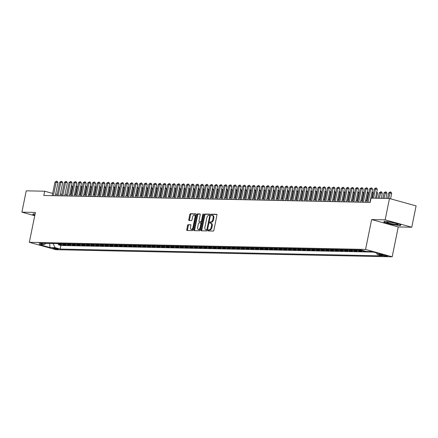 <?xml version="1.0" encoding="UTF-8"?>
<svg xmlns="http://www.w3.org/2000/svg" width="438" height="438" viewBox="0 0 438 438"><rect width="100%" height="100%" fill="white"/><g stroke="black" fill="none" stroke-linecap="round" stroke-linejoin="round"><path stroke-width="0.66" d="M208.149 230.355A0.602 0.318 -74.5 0 0 208.313 230.941A0.602 0.318 -74.5 0 0 208.351 230.946L213.251 231.05A0.86 0.449 -74.5 0 0 213.881 230.224L216.947 215.146A0.86 0.449 -74.5 0 0 216.717 214.308A0.86 0.449 -74.5 0 0 216.657 214.297L211.762 214.193A0.602 0.318 -74.5 0 0 211.319 214.773A0.602 0.318 -74.5 0 0 211.483 215.359A0.602 0.318 -74.5 0 0 211.521 215.365L212.156 215.381A2.754 1.44 -74.5 0 1 212.348 215.408A2.754 1.44 -74.5 0 1 213.087 218.091L212.83 219.345A2.754 1.44 -74.5 0 1 210.809 221.995L210.174 221.984A0.602 0.318 -74.5 0 0 209.736 222.564A0.602 0.318 -74.5 0 0 209.895 223.15A0.602 0.318 -74.5 0 0 209.939 223.156L210.569 223.172A2.754 1.44 -74.5 0 1 210.76 223.199A2.754 1.44 -74.5 0 1 211.499 225.882L211.247 227.136A2.754 1.44 -74.5 0 1 209.227 229.786L208.592 229.775A0.602 0.318 -74.5 0 0 208.149 230.355M211.291 223.369A2.754 1.44 -74.5 0 1 211.483 223.396A2.754 1.44 -74.5 0 1 212.222 226.079L211.965 227.338A2.754 1.44 -74.5 0 1 209.944 229.988L209.309 229.972A0.602 0.318 -74.5 0 0 208.866 230.552A0.602 0.318 -74.5 0 0 208.877 230.957M216.909 214.489L212.479 214.396A0.602 0.318 -74.5 0 0 212.036 214.97A0.602 0.318 -74.5 0 0 212.047 215.376M212.873 215.578A2.754 1.44 -74.5 0 1 213.065 215.606A2.754 1.44 -74.5 0 1 213.804 218.288L213.547 219.547A2.754 1.44 -74.5 0 1 211.527 222.197L210.897 222.181A0.602 0.318 -74.5 0 0 210.454 222.761A0.602 0.318 -74.5 0 0 210.459 223.166M57.898 249.271A2.803 0.318 -168.5 0 0 58.347 249.195A2.803 0.318 -168.5 0 0 56.409 248.488A2.803 0.318 -168.5 0 0 53.294 247.996A2.803 0.318 -168.5 0 0 52.85 248.072A2.803 0.318 -168.5 0 0 54.783 248.779A2.803 0.318 -168.5 0 0 57.898 249.271M188.247 224.59A0.86 0.449 -74.5 0 0 187.617 225.417L186.752 229.649A0.86 0.449 -74.5 0 0 186.988 230.487A0.86 0.449 -74.5 0 0 187.042 230.492L192.485 230.607A0.86 0.449 -74.5 0 0 193.114 229.78L196.18 214.702A0.86 0.449 -74.5 0 0 195.95 213.864A0.86 0.449 -74.5 0 0 195.89 213.859L190.453 213.744A0.86 0.449 -74.5 0 0 189.824 214.571L188.783 219.679A0.86 0.449 -74.5 0 0 189.013 220.517A0.86 0.449 -74.5 0 0 189.074 220.528L191.401 220.577A0.86 0.449 -74.5 0 0 192.03 219.75L192.545 217.215A2.3 1.205 -74.5 0 1 194.395 215.025A2.3 1.205 -74.5 0 1 195.014 217.264L192.994 227.191A2.3 1.205 -74.5 0 1 191.149 229.386A2.3 1.205 -74.5 0 1 190.53 227.141L190.864 225.488A0.86 0.449 -74.5 0 0 190.634 224.645A0.86 0.449 -74.5 0 0 190.574 224.639L188.964 224.787A0.86 0.449 -74.5 0 0 188.335 225.619L187.475 229.846A0.86 0.449 -74.5 0 0 187.513 230.503M35.401 212.441L21.9 212.156L26.242 190.826L44.671 191.214L43.805 195.479L370.187 202.394L371.052 198.124L389.486 198.518L385.144 219.849L371.643 219.564L365.566 249.43L29.324 242.313L35.401 212.441M201.091 229.95A0.86 0.449 -74.5 0 0 201.321 230.788A0.86 0.449 -74.5 0 0 201.381 230.799L206.818 230.914A0.86 0.449 -74.5 0 0 207.453 230.087L210.519 215.009A0.86 0.449 -74.5 0 0 210.289 214.171A0.86 0.449 -74.5 0 0 210.229 214.16L204.787 214.045A0.86 0.449 -74.5 0 0 204.157 214.872L201.091 229.95L201.809 230.153A0.86 0.449 -74.5 0 0 201.847 230.81M199.651 230.76L194.215 230.645A0.86 0.449 -74.5 0 1 194.154 230.64A0.86 0.449 -74.5 0 1 193.924 229.797L196.99 214.724A0.86 0.449 -74.5 0 1 197.62 213.892L199.947 213.941A0.86 0.449 -74.5 0 1 200.007 213.952A0.86 0.449 -74.5 0 1 200.237 214.79L198.994 220.905A0.86 0.449 -74.5 0 0 199.224 221.743A0.86 0.449 -74.5 0 0 199.285 221.754L200.828 221.787A0.86 0.449 -74.5 0 0 201.464 220.96L202.756 214.593A0.602 0.318 -74.5 0 1 203.237 214.018A0.602 0.318 -74.5 0 1 203.402 214.604L200.281 229.934A0.86 0.449 -74.5 0 1 199.651 230.76M58.637 244.125L58.5 244.809L61.315 244.869L58.692 244.141L60.57 244.18A3.504 2.962 -88.8 0 1 59.584 243.67M63.335 244.223L63.192 244.908L66.012 244.968L63.384 244.24L65.262 244.284A3.504 2.962 -88.8 0 1 64.282 243.769M68.027 244.327L67.89 245.012L70.71 245.066L68.082 244.338L69.96 244.382A3.504 2.962 -88.8 0 1 68.98 243.867M72.724 244.426L72.588 245.11L75.402 245.171L72.779 244.442L74.657 244.481A3.504 2.962 -88.8 0 1 73.672 243.966M77.422 244.524L77.28 245.209L80.099 245.269L77.477 244.541L79.355 244.579A3.504 2.962 -88.8 0 1 78.369 244.07M82.12 244.623L81.977 245.307L84.797 245.368L82.169 244.639L84.047 244.678A3.504 2.962 -88.8 0 1 83.067 244.169M86.812 244.722L86.675 245.406L89.494 245.466L86.866 244.738L88.744 244.776A3.504 2.962 -88.8 0 1 87.764 244.267M91.509 244.82L91.372 245.504L94.186 245.565L91.564 244.837L93.442 244.88A3.504 2.962 -88.8 0 1 92.456 244.366M96.207 244.924L96.064 245.603L98.884 245.663L96.261 244.935L98.139 244.979A3.504 2.962 -88.8 0 1 97.154 244.464M100.904 245.023L100.762 245.707L103.582 245.767L100.954 245.039L102.831 245.077A3.504 2.962 -88.8 0 1 101.851 244.563M105.596 245.121L105.459 245.806L108.279 245.866L105.651 245.138L107.529 245.176A3.504 2.962 -88.8 0 1 106.543 244.667M110.294 245.22L110.157 245.904L112.971 245.964L110.349 245.236L112.227 245.275A3.504 2.962 -88.8 0 1 111.241 244.765M114.991 245.318L114.849 246.003L117.669 246.063L115.041 245.335L116.924 245.373A3.504 2.962 -88.8 0 1 115.939 244.864M119.689 245.417L119.547 246.101L122.366 246.161L119.738 245.433L121.616 245.472A3.504 2.962 -88.8 0 1 120.636 244.962M124.381 245.521L124.244 246.2L127.064 246.26L124.436 245.532L126.314 245.576A3.504 2.962 -88.8 0 1 125.328 245.061M129.079 245.619L128.942 246.304L131.756 246.364L129.133 245.636L131.011 245.674A3.504 2.962 -88.8 0 1 130.026 245.16M133.776 245.718L133.634 246.402L136.453 246.463L133.825 245.734L135.709 245.773A3.504 2.962 -88.8 0 1 134.723 245.264M138.468 245.817L138.331 246.501L141.151 246.561L138.523 245.833L140.401 245.871A3.504 2.962 -88.8 0 1 139.421 245.362M143.166 245.915L143.029 246.599L145.843 246.66L143.221 245.932L145.098 245.97A3.504 2.962 -88.8 0 1 144.113 245.461M147.863 246.014L147.726 246.698L150.541 246.758L147.918 246.03L149.796 246.068A3.504 2.962 -88.8 0 1 148.81 245.559M152.561 246.118L152.419 246.797L155.238 246.857L152.61 246.129L154.494 246.172A3.504 2.962 -88.8 0 1 153.508 245.658M157.253 246.216L157.116 246.901L159.936 246.961L157.308 246.233L159.186 246.271A3.504 2.962 -88.8 0 1 158.206 245.756M161.951 246.315L161.814 246.999L164.628 247.059L162.005 246.331L163.883 246.37A3.504 2.962 -88.8 0 1 162.898 245.86M166.648 246.413L166.511 247.098L169.325 247.158L166.703 246.43L168.581 246.468A3.504 2.962 -88.8 0 1 167.595 245.959M171.346 246.512L171.203 247.196L174.023 247.256L171.395 246.528L173.273 246.567A3.504 2.962 -88.8 0 1 172.293 246.057M176.038 246.61L175.901 247.295L178.72 247.355L176.092 246.627L177.97 246.665A3.504 2.962 -88.8 0 1 176.99 246.156M180.735 246.714L180.598 247.393L183.412 247.454L180.79 246.725L182.668 246.769A3.504 2.962 -88.8 0 1 181.682 246.255M185.433 246.813L185.29 247.497L188.11 247.552L185.488 246.824L187.365 246.868A3.504 2.962 -88.8 0 1 186.38 246.353M190.13 246.912L189.988 247.596L192.808 247.656L190.18 246.928L192.058 246.966A3.504 2.962 -88.8 0 1 191.077 246.452M194.822 247.01L194.686 247.694L197.505 247.755L194.877 247.027L196.755 247.065A3.504 2.962 -88.8 0 1 195.775 246.556M199.52 247.109L199.383 247.793L202.197 247.853L199.575 247.125L201.453 247.163A3.504 2.962 -88.8 0 1 200.467 246.654M204.218 247.207L204.075 247.892L206.895 247.952L204.272 247.224L206.15 247.262A3.504 2.962 -88.8 0 1 205.165 246.753M208.915 247.311L208.773 247.99L211.592 248.05L208.964 247.322L210.842 247.366A3.504 2.962 -88.8 0 1 209.862 246.851M213.607 247.41L213.47 248.094L216.29 248.149L213.662 247.421L215.54 247.465A3.504 2.962 -88.8 0 1 214.554 246.95M218.305 247.508L218.168 248.193L220.982 248.253L218.359 247.525L220.237 247.563A3.504 2.962 -88.8 0 1 219.252 247.048M223.002 247.607L222.86 248.291L225.679 248.351L223.051 247.623L224.935 247.662A3.504 2.962 -88.8 0 1 223.949 247.152M227.7 247.705L227.557 248.39L230.377 248.45L227.749 247.722L229.627 247.76A3.504 2.962 -88.8 0 1 228.647 247.251M232.392 247.804L232.255 248.488L235.075 248.549L232.447 247.82L234.325 247.859A3.504 2.962 -88.8 0 1 233.339 247.35M237.089 247.903L236.953 248.587L239.767 248.647L237.144 247.919L239.022 247.963A3.504 2.962 -88.8 0 1 238.037 247.448M241.787 248.007L241.645 248.691L244.464 248.746L241.836 248.017L243.72 248.061A3.504 2.962 -88.8 0 1 242.734 247.547M246.479 248.105L246.342 248.789L249.162 248.85L246.534 248.122L248.412 248.16A3.504 2.962 -88.8 0 1 247.432 247.645M251.177 248.204L251.04 248.888L253.854 248.948L251.231 248.22L253.109 248.258A3.504 2.962 -88.8 0 1 252.124 247.749M255.874 248.302L255.737 248.987L258.551 249.047L255.929 248.319L257.807 248.357A3.504 2.962 -88.8 0 1 256.821 247.848M260.572 248.401L260.429 249.085L263.249 249.145L260.621 248.417L262.504 248.456A3.504 2.962 -88.8 0 1 261.519 247.946M265.264 248.499L265.127 249.184L267.946 249.244L265.319 248.516L267.196 248.56A3.504 2.962 -88.8 0 1 266.216 248.045M269.961 248.603L269.824 249.288L272.639 249.342L270.016 248.614L271.894 248.658A3.504 2.962 -88.8 0 1 270.908 248.143M274.659 248.702L274.522 249.386L277.336 249.446L274.714 248.718L276.592 248.757A3.504 2.962 -88.8 0 1 275.606 248.242M279.356 248.8L279.214 249.485L282.034 249.545L279.406 248.817L281.284 248.855A3.504 2.962 -88.8 0 1 280.304 248.346M284.048 248.899L283.912 249.583L286.731 249.644L284.103 248.915L285.981 248.954A3.504 2.962 -88.8 0 1 285.001 248.445M288.746 248.998L288.609 249.682L291.423 249.742L288.801 249.014L290.679 249.052A3.504 2.962 -88.8 0 1 289.693 248.543M293.444 249.096L293.301 249.78L296.121 249.841L293.498 249.112L295.376 249.151A3.504 2.962 -88.8 0 1 294.391 248.642M298.141 249.2L297.999 249.879L300.818 249.939L298.19 249.211L300.068 249.255A3.504 2.962 -88.8 0 1 299.088 248.74M302.833 249.299L302.696 249.983L305.516 250.043L302.888 249.315L304.766 249.353A3.504 2.962 -88.8 0 1 303.786 248.839M307.531 249.397L307.394 250.082L310.208 250.142L307.585 249.414L309.463 249.452A3.504 2.962 -88.8 0 1 308.478 248.943M312.228 249.496L312.086 250.18L314.906 250.24L312.283 249.512L314.161 249.55A3.504 2.962 -88.8 0 1 313.175 249.041M316.926 249.594L316.784 250.279L319.603 250.339L316.975 249.611L318.853 249.649A3.504 2.962 -88.8 0 1 317.873 249.14M321.618 249.693L321.481 250.377L324.301 250.437L321.673 249.709L323.551 249.748A3.504 2.962 -88.8 0 1 322.565 249.238M326.315 249.797L326.179 250.476L328.993 250.536L326.37 249.808L328.248 249.852A3.504 2.962 -88.8 0 1 327.263 249.337M331.013 249.895L330.871 250.58L333.69 250.64L331.062 249.912L332.946 249.95A3.504 2.962 -88.8 0 1 331.96 249.436M335.711 249.994L335.568 250.678L338.388 250.739L335.76 250.01L337.638 250.049A3.504 2.962 -88.8 0 1 336.658 249.54M340.403 250.093L340.266 250.777L343.085 250.837L340.457 250.109L342.335 250.147A3.504 2.962 -88.8 0 1 341.35 249.638M345.1 250.191L344.963 250.875L347.777 250.936L345.155 250.207L347.033 250.246A3.504 2.962 -88.8 0 1 346.047 249.737M349.798 250.29L349.655 250.974L352.475 251.034L349.847 250.306L351.73 250.344A3.504 2.962 -88.8 0 1 350.745 249.835M354.49 250.394L354.353 251.073L357.173 251.133L354.545 250.405L356.423 250.448A3.504 2.962 -88.8 0 1 355.442 249.934M359.187 250.492L359.05 251.177L361.865 251.231L359.242 250.509L361.12 250.547A3.504 2.962 -88.8 0 1 360.135 250.032M363.852 250.76L363.748 251.275L365.867 251.319M382.609 254.987L381.58 254.965A2.716 0.307 -168.5 0 0 381.148 255.042A2.716 0.307 -168.5 0 0 383.02 255.726A2.716 0.307 -168.5 0 0 386.037 256.203L387.072 256.225A2.716 0.307 -168.5 0 0 387.504 256.148A2.716 0.307 -168.5 0 0 385.632 255.464A2.716 0.307 -168.5 0 0 382.609 254.987M365.566 249.43L392.18 256.81L55.938 249.693L29.324 242.313M58.5 244.809L60.909 245.477L60.176 249.063L382.33 255.885L377.299 254.489L376.494 252.945M60.176 249.063L55.144 247.667L49.976 247.558L39.042 244.524L44.211 244.634L39.174 243.238L361.328 250.06L366.365 251.456L371.528 251.565L382.462 254.598L377.299 254.489M363.748 251.275L361.12 250.547M359.05 251.177L356.423 250.448M354.353 251.073L351.73 250.344M349.655 250.974L347.033 250.246M344.963 250.875L342.335 250.147M340.266 250.777L337.638 250.049M335.568 250.678L332.946 249.95M330.871 250.58L328.248 249.852M326.179 250.476L323.551 249.748M321.481 250.377L318.853 249.649M316.784 250.279L314.161 249.55M312.086 250.18L309.463 249.452M307.394 250.082L304.766 249.353M302.696 249.983L300.068 249.255M297.999 249.879L295.376 249.151M293.301 249.78L290.679 249.052M288.609 249.682L285.981 248.954M283.912 249.583L281.284 248.855M279.214 249.485L276.592 248.757M274.522 249.386L271.894 248.658M269.824 249.288L267.196 248.56M265.127 249.184L262.504 248.456M260.429 249.085L257.807 248.357M255.737 248.987L253.109 248.258M251.04 248.888L248.412 248.16M246.342 248.789L243.72 248.061M241.645 248.691L239.022 247.963M236.953 248.587L234.325 247.859M232.255 248.488L229.627 247.76M227.557 248.39L224.935 247.662M222.86 248.291L220.237 247.563M218.168 248.193L215.54 247.465M213.47 248.094L210.842 247.366M208.773 247.99L206.15 247.262M204.075 247.892L201.453 247.163M199.383 247.793L196.755 247.065M194.686 247.694L192.058 246.966M189.988 247.596L187.365 246.868M185.29 247.497L182.668 246.769M180.598 247.393L177.97 246.665M175.901 247.295L173.273 246.567M171.203 247.196L168.581 246.468M166.511 247.098L163.883 246.37M161.814 246.999L159.186 246.271M157.116 246.901L154.494 246.172M152.419 246.797L149.796 246.068M147.726 246.698L145.098 245.97M143.029 246.599L140.401 245.871M138.331 246.501L135.709 245.773M133.634 246.402L131.011 245.674M128.942 246.304L126.314 245.576M124.244 246.2L121.616 245.472M119.547 246.101L116.924 245.373M114.849 246.003L112.227 245.275M110.157 245.904L107.529 245.176M105.459 245.806L102.831 245.077M100.762 245.707L98.139 244.979M96.064 245.603L93.442 244.88M91.372 245.504L88.744 244.776M86.675 245.406L84.047 244.678M81.977 245.307L79.355 244.579M77.28 245.209L74.657 244.481M72.588 245.11L69.96 244.382M67.89 245.012L65.262 244.284M63.192 244.908L60.57 244.18M60.909 245.477L373.444 252.096M371.643 219.564L398.257 226.944L411.758 227.229L385.144 219.849M411.758 227.229L416.1 205.898L389.486 198.518M21.9 212.156L34.733 215.715M398.257 226.944L392.18 256.81M52.68 193.432L44.671 191.214M367.175 200.807L365.544 200.774M362.478 200.708L360.846 200.675M357.78 200.609L356.149 200.571M353.083 200.511L351.457 200.473M348.391 200.407L346.759 200.374M343.693 200.308L342.062 200.275M338.996 200.21L337.364 200.177M334.303 200.111L332.672 200.078M329.606 200.013L327.974 199.974M324.908 199.914L323.277 199.876M320.211 199.81L318.579 199.777M315.519 199.712L313.887 199.679M310.821 199.613L309.19 199.58M306.124 199.514L304.492 199.482M301.426 199.416L299.8 199.378M296.734 199.317L295.103 199.279M292.036 199.213L290.405 199.18M287.339 199.115L285.707 199.082M282.641 199.016L281.015 198.983M277.949 198.918L276.318 198.885M273.252 198.819L271.62 198.781M268.554 198.721L266.923 198.682M263.857 198.617L262.231 198.584M259.165 198.518L257.533 198.485M254.467 198.419L252.835 198.387M249.769 198.321L248.138 198.288M245.072 198.222L243.446 198.19M240.38 198.124L238.748 198.085M235.682 198.025L234.051 197.987M230.985 197.921L229.353 197.888M226.293 197.823L224.661 197.79M221.595 197.724L219.964 197.691M216.898 197.626L215.266 197.593M212.2 197.527L210.569 197.489M207.508 197.429L205.876 197.39M202.81 197.324L201.179 197.292M198.113 197.226L196.481 197.193M193.415 197.127L191.789 197.095M188.723 197.029L187.092 196.996M184.026 196.93L182.394 196.892M179.328 196.832L177.697 196.793M174.631 196.728L173.005 196.695M169.939 196.629L168.307 196.596M165.241 196.531L163.609 196.498M160.543 196.432L158.912 196.399M155.846 196.334L154.22 196.295M151.154 196.235L149.522 196.197M146.456 196.131L144.825 196.098M141.759 196.032L140.127 196M137.061 195.934L135.435 195.901M132.369 195.835L130.738 195.802M127.672 195.737L126.04 195.698M122.974 195.638L121.342 195.6M118.282 195.534L116.65 195.501M113.584 195.436L111.953 195.403M108.887 195.337L107.255 195.304M104.189 195.239L102.558 195.206M99.497 195.14L97.866 195.102M94.8 195.041L93.168 195.003M90.102 194.937L88.471 194.905M85.405 194.839L83.778 194.806M80.712 194.74L79.081 194.707M76.015 194.642L74.383 194.609M71.317 194.543L69.686 194.51M66.62 194.445L64.994 194.406M61.928 194.341L60.296 194.308M57.23 194.242L55.599 194.209M358.257 249.994A3.504 2.962 91.2 0 0 359.242 250.509M353.565 249.895A3.504 2.962 91.2 0 0 354.545 250.405M348.867 249.797A3.504 2.962 91.2 0 0 349.847 250.306M344.169 249.698A3.504 2.962 91.2 0 0 345.155 250.207M339.472 249.594A3.504 2.962 91.2 0 0 340.457 250.109M334.78 249.496A3.504 2.962 91.2 0 0 335.76 250.01M330.082 249.397A3.504 2.962 91.2 0 0 331.062 249.912M325.385 249.299A3.504 2.962 91.2 0 0 326.37 249.808M320.687 249.2A3.504 2.962 91.2 0 0 321.673 249.709M315.995 249.102A3.504 2.962 91.2 0 0 316.975 249.611M311.298 248.998A3.504 2.962 91.2 0 0 312.283 249.512M306.6 248.899A3.504 2.962 91.2 0 0 307.585 249.414M301.902 248.8A3.504 2.962 91.2 0 0 302.888 249.315M297.21 248.702A3.504 2.962 91.2 0 0 298.19 249.211M292.513 248.603A3.504 2.962 91.2 0 0 293.498 249.112M287.815 248.505A3.504 2.962 91.2 0 0 288.801 249.014M283.118 248.401A3.504 2.962 91.2 0 0 284.103 248.915M278.426 248.302A3.504 2.962 91.2 0 0 279.406 248.817M273.728 248.204A3.504 2.962 91.2 0 0 274.714 248.718M269.031 248.105A3.504 2.962 91.2 0 0 270.016 248.614M264.333 248.007A3.504 2.962 91.2 0 0 265.319 248.516M259.641 247.908A3.504 2.962 91.2 0 0 260.621 248.417M254.943 247.809A3.504 2.962 91.2 0 0 255.929 248.319M250.246 247.705A3.504 2.962 91.2 0 0 251.231 248.22M245.554 247.607A3.504 2.962 91.2 0 0 246.534 248.122M240.856 247.508A3.504 2.962 91.2 0 0 241.836 248.017M236.159 247.41A3.504 2.962 91.2 0 0 237.144 247.919M231.461 247.311A3.504 2.962 91.2 0 0 232.447 247.82M226.769 247.213A3.504 2.962 91.2 0 0 227.749 247.722M222.071 247.109A3.504 2.962 91.2 0 0 223.051 247.623M217.374 247.01A3.504 2.962 91.2 0 0 218.359 247.525M212.676 246.912A3.504 2.962 91.2 0 0 213.662 247.421M207.984 246.813A3.504 2.962 91.2 0 0 208.964 247.322M203.287 246.714A3.504 2.962 91.2 0 0 204.272 247.224M198.589 246.616A3.504 2.962 91.2 0 0 199.575 247.125M193.892 246.512A3.504 2.962 91.2 0 0 194.877 247.027M189.2 246.413A3.504 2.962 91.2 0 0 190.18 246.928M184.502 246.315A3.504 2.962 91.2 0 0 185.488 246.824M179.804 246.216A3.504 2.962 91.2 0 0 180.79 246.725M175.107 246.118A3.504 2.962 91.2 0 0 176.092 246.627M170.415 246.019A3.504 2.962 91.2 0 0 171.395 246.528M165.717 245.915A3.504 2.962 91.2 0 0 166.703 246.43M161.02 245.817A3.504 2.962 91.2 0 0 162.005 246.331M156.322 245.718A3.504 2.962 91.2 0 0 157.308 246.233M151.63 245.619A3.504 2.962 91.2 0 0 152.61 246.129M146.933 245.521A3.504 2.962 91.2 0 0 147.918 246.03M142.235 245.422A3.504 2.962 91.2 0 0 143.221 245.932M137.543 245.318A3.504 2.962 91.2 0 0 138.523 245.833M132.845 245.22A3.504 2.962 91.2 0 0 133.825 245.734M128.148 245.121A3.504 2.962 91.2 0 0 129.133 245.636M123.45 245.023A3.504 2.962 91.2 0 0 124.436 245.532M118.758 244.924A3.504 2.962 91.2 0 0 119.738 245.433M114.061 244.826A3.504 2.962 91.2 0 0 115.041 245.335M109.363 244.722A3.504 2.962 91.2 0 0 110.349 245.236M104.666 244.623A3.504 2.962 91.2 0 0 105.651 245.138M99.974 244.524A3.504 2.962 91.2 0 0 100.954 245.039M95.276 244.426A3.504 2.962 91.2 0 0 96.261 244.935M90.578 244.327A3.504 2.962 91.2 0 0 91.564 244.837M85.881 244.229A3.504 2.962 91.2 0 0 86.866 244.738M81.189 244.125A3.504 2.962 91.2 0 0 82.169 244.639M76.491 244.026A3.504 2.962 91.2 0 0 77.477 244.541M71.794 243.928A3.504 2.962 91.2 0 0 72.779 244.442M67.096 243.829A3.504 2.962 91.2 0 0 68.082 244.338M62.404 243.731A3.504 2.962 91.2 0 0 63.384 244.24M44.211 244.634L45.919 243.38M57.706 243.632A3.504 2.962 91.2 0 0 58.692 244.141M52.998 243.528L55.144 247.667M49.976 247.558L49.68 243.462M384.334 221.19L383.808 222.203L391.824 224.426L400.365 225.636L400.885 224.617L392.87 222.394L384.334 221.19M35.084 214.007L33.299 213.755L32.773 214.768L34.816 215.337M400.584 224.552L400.365 225.636M400.589 224.535L400.146 225.395L391.824 224.426M210.481 214.352L205.51 214.248A0.86 0.449 -74.5 0 0 204.874 215.074L201.809 230.153M206.55 229.731A0.602 0.318 -74.5 0 0 206.993 229.151L209.687 215.918A0.602 0.318 -74.5 0 0 209.523 215.326A0.602 0.318 -74.5 0 0 209.484 215.321L208.816 215.31A2.754 1.44 -74.5 0 0 206.796 217.96L204.951 227.004A2.754 1.44 -74.5 0 0 205.69 229.687A2.754 1.44 -74.5 0 0 205.882 229.715L207.273 229.928A0.602 0.318 -74.5 0 0 207.513 229.791M210.382 215.671A0.602 0.318 -74.5 0 0 210.245 215.529A0.602 0.318 -74.5 0 0 210.202 215.523L209.561 215.343M206.232 229.813A2.754 1.44 -74.5 0 0 206.413 229.89A2.754 1.44 -74.5 0 0 206.605 229.917L205.882 229.715M207.273 229.928L206.605 229.917M200.199 214.133L198.343 214.094A0.86 0.449 -74.5 0 0 197.708 214.921L194.642 229.999A0.86 0.449 -74.5 0 0 194.68 230.656M199.892 221.918A0.86 0.449 -74.5 0 0 199.947 221.946A0.86 0.449 -74.5 0 0 200.007 221.951L201.551 221.984A0.86 0.449 -74.5 0 0 201.956 221.699M197.702 227.251A2.3 1.205 -74.5 0 0 198.321 229.496A2.3 1.205 -74.5 0 0 200.171 227.3L200.883 223.807A0.86 0.449 -74.5 0 0 200.653 222.969A0.86 0.449 -74.5 0 0 200.593 222.958L199.049 222.926A0.86 0.449 -74.5 0 0 198.414 223.752L197.702 227.251M198.321 229.496L199.044 229.693A2.3 1.205 -74.5 0 0 200.588 228.428M201.6 223.457A0.86 0.449 -74.5 0 0 201.37 223.166A0.86 0.449 -74.5 0 0 201.31 223.156L200.708 222.991M190.826 224.831L188.964 224.787M191.149 229.386L191.866 229.583A2.3 1.205 -74.5 0 0 193.415 228.318M195.813 216.536A2.3 1.205 -74.5 0 0 195.113 215.222L194.395 215.025M196.142 214.045L191.171 213.941A0.86 0.449 -74.5 0 0 190.541 214.768L189.501 219.881A0.86 0.449 -74.5 0 0 189.539 220.538M390.57 198.819L391.671 193.415L389.875 192.917L388.698 192.895L387.564 198.474M388.736 198.502L390.285 191.948L391.003 192.151L391.671 193.415M388.698 192.895L390.285 191.948M375.497 198.217L377.282 189.424L375.486 188.926L373.603 198.179M374.309 188.904L375.897 187.962L375.486 188.926L374.309 188.904L372.431 198.157M375.897 187.962L376.62 188.159L377.282 189.424M397.058 224.535A5.694 0.641 -168.5 0 0 397.879 224.229A5.694 0.641 -168.5 0 0 393.499 222.822A5.694 0.641 -168.5 0 0 387.707 221.946A5.694 0.641 -168.5 0 0 386.935 222A5.694 0.641 -168.5 0 0 390.209 223.407A5.694 0.641 -168.5 0 0 397.058 224.535M384.257 221.332L384.11 222.071L384.548 221.217M391.873 224.223L384.11 222.071M391.118 222.345A3.898 0.438 -168.5 0 0 393.899 222.915M34.854 215.129L33.074 214.636L33.512 213.782M33.222 213.897L33.074 214.636M385.933 198.441L386.973 193.317L384 192.791L382.867 198.376M384.038 198.403L385.588 191.849L386.311 192.052L386.973 193.317M384 192.791L385.588 191.849M381.235 198.343L382.281 193.218L379.308 192.693L378.169 198.277M379.346 198.299L380.89 191.751L381.613 191.948L382.281 193.218M379.308 192.693L380.89 191.751M376.538 198.239L377.583 193.12L376.587 192.84M376.795 191.817L377.583 193.12M371.846 198.14L372.886 193.016L371.895 192.742M372.103 191.718L372.886 193.016M369.929 202.389L372.59 189.326L370.789 188.827L368.04 202.345M369.617 188.805L371.205 187.864L370.789 188.827L369.617 188.805L366.863 202.323M371.205 187.864L371.922 188.061L372.59 189.326M365.237 202.285L367.893 189.227L366.091 188.729L363.343 202.246M364.92 188.707L366.507 187.76L366.091 188.729L364.92 188.707L362.171 202.225M366.507 187.76L367.225 187.962L367.893 189.227M360.54 202.186L363.195 189.128L361.399 188.63L358.645 202.148M360.222 188.603L361.81 187.661L361.399 188.63L360.222 188.603L357.474 202.121M361.81 187.661L362.527 187.864L363.195 189.128M355.842 202.088L358.498 189.03L356.702 188.532L353.953 202.049M355.53 188.504L357.112 187.563L356.702 188.532L355.53 188.504L352.776 202.022M357.112 187.563L357.835 187.765L358.498 189.03M366.59 200.796L368.188 192.917L367.197 192.643M367.405 191.62L368.188 192.917M351.145 201.989L353.805 188.931L352.004 188.433L349.256 201.951M350.833 188.406L352.42 187.464L352.004 188.433L350.833 188.406L348.079 201.923M352.42 187.464L353.137 187.661L353.805 188.931M361.892 200.697L363.496 192.819L362.5 192.545M362.708 191.521L363.496 192.819M346.453 201.891L349.108 188.827L347.307 188.329L344.558 201.847M346.135 188.307L347.723 187.365L347.307 188.329L346.135 188.307L343.387 201.825M347.723 187.365L348.44 187.563L349.108 188.827M357.194 200.593L358.799 192.72L357.802 192.446M358.016 191.422L358.799 192.72M341.755 201.792L344.41 188.729L342.615 188.231L339.861 201.748M341.437 188.209L343.025 187.267L342.615 188.231L341.437 188.209L338.689 201.726M343.025 187.267L343.748 187.464L344.41 188.729M352.497 200.494L354.101 192.621L353.11 192.348M353.318 191.324L354.101 192.621M337.057 201.688L339.713 188.63L337.917 188.132L335.169 201.65M336.745 188.11L338.328 187.163L337.917 188.132L336.745 188.11L333.991 201.628M338.328 187.163L339.05 187.365L339.713 188.63M347.805 200.396L349.404 192.523L348.413 192.244M348.621 191.22L349.404 192.523M332.36 201.589L335.021 188.532L333.219 188.033L330.471 201.551M332.048 188.006L333.636 187.064L333.219 188.033L332.048 188.006L329.294 201.524M333.636 187.064L334.353 187.267L335.021 188.532M343.107 200.297L344.711 192.424L343.715 192.145M343.923 191.121L344.711 192.424M327.668 201.491L330.323 188.433L328.527 187.935L325.773 201.453M327.35 187.907L328.938 186.966L328.527 187.935L327.35 187.907L324.602 201.425M328.938 186.966L329.655 187.168L330.323 188.433M338.41 200.199L340.014 192.32L339.023 192.047M339.231 191.023L340.014 192.32M322.97 201.392L325.626 188.335L323.83 187.836L321.076 201.354M322.653 187.809L324.24 186.867L323.83 187.836L322.653 187.809L319.904 201.327M324.24 186.867L324.963 187.064L325.626 188.335M333.712 200.1L335.316 192.222L334.325 191.948M334.533 190.924L335.316 192.222M318.273 201.294L320.928 188.236L319.132 187.732L316.384 201.256M317.961 187.71L319.543 186.769L319.132 187.732L317.961 187.71L315.207 201.228M319.543 186.769L320.266 186.966L320.928 188.236M329.02 199.996L330.619 192.123L329.628 191.849M329.836 190.826L330.619 192.123M313.575 201.195L316.236 188.132L314.435 187.634L311.686 201.151M313.263 187.612L314.851 186.67L314.435 187.634L313.263 187.612L310.515 201.13M314.851 186.67L315.568 186.867L316.236 188.132M324.323 199.898L325.927 192.025L324.93 191.751M325.138 190.727L325.927 192.025M308.883 201.091L311.538 188.033L309.743 187.535L306.989 201.053M308.566 187.513L310.153 186.566L309.743 187.535L308.566 187.513L305.817 201.031M310.153 186.566L310.87 186.769L311.538 188.033M319.625 199.799L321.229 191.926L320.238 191.647M320.446 190.623L321.229 191.926M304.186 200.993L306.841 187.935L305.045 187.437L302.291 200.954M303.868 187.409L305.456 186.468L305.045 187.437L303.868 187.409L301.12 200.927M305.456 186.468L306.178 186.67L306.841 187.935M314.927 199.701L316.532 191.828L315.541 191.548M315.749 190.525L316.532 191.828M299.488 200.894L302.149 187.836L300.348 187.338L297.599 200.856M299.176 187.311L300.764 186.369L300.348 187.338L299.176 187.311L296.422 200.828M300.764 186.369L301.481 186.572L302.149 187.836M310.235 199.602L311.834 191.724L310.843 191.45M311.051 190.426L311.834 191.724M294.79 200.796L297.451 187.738L295.65 187.24L292.902 200.757M294.478 187.212L296.066 186.27L295.65 187.24L294.478 187.212L291.73 200.73M296.066 186.27L296.783 186.468L297.451 187.738M305.538 199.504L307.142 191.625L306.146 191.351M306.354 190.327L307.142 191.625M290.098 200.697L292.754 187.639L290.958 187.136L288.204 200.659M289.781 187.114L291.369 186.172L290.958 187.136L289.781 187.114L287.032 200.631M291.369 186.172L292.086 186.369L292.754 187.639M300.84 199.405L302.444 191.526L301.454 191.253M301.662 190.229L302.444 191.526M285.401 200.599L288.056 187.535L286.26 187.037L283.512 200.555M285.083 187.015L286.671 186.073L286.26 187.037L285.083 187.015L282.335 200.533M286.671 186.073L287.394 186.27L288.056 187.535M296.148 199.301L297.747 191.428L296.756 191.154M296.964 190.13L297.747 191.428M280.703 200.5L283.364 187.437L281.563 186.938L278.814 200.456M280.391 186.916L281.979 185.969L281.563 186.938L280.391 186.916L277.637 200.434M281.979 185.969L282.696 186.172L283.364 187.437M291.451 199.202L293.049 191.329L292.058 191.05M292.266 190.026L293.049 191.329M276.011 200.396L278.667 187.338L276.865 186.84L274.117 200.358M275.694 186.812L277.281 185.871L276.865 186.84L275.694 186.812L272.945 200.336M277.281 185.871L277.999 186.073L278.667 187.338M286.753 199.104L288.357 191.231L287.361 190.952M287.569 189.928L288.357 191.231M271.314 200.297L273.969 187.24L272.173 186.741L269.419 200.259M270.996 186.714L272.584 185.772L272.173 186.741L270.996 186.714L268.248 200.232M272.584 185.772L273.301 185.975L273.969 187.24M282.056 199.005L283.66 191.127L282.669 190.853M282.877 189.829L283.66 191.127M266.616 200.199L269.271 187.141L267.476 186.643L264.727 200.161M266.299 186.615L267.886 185.674L267.476 186.643L266.299 186.615L263.55 200.133M267.886 185.674L268.609 185.871L269.271 187.141M277.363 198.907L278.962 191.028L277.971 190.754M278.179 189.731L278.962 191.028M261.919 200.1L264.579 187.042L262.778 186.539L260.03 200.062M261.606 186.517L263.194 185.575L262.778 186.539L261.606 186.517L258.853 200.035M263.194 185.575L263.911 185.772L264.579 187.042M272.666 198.808L274.27 190.93L273.274 190.656M273.482 189.632L274.27 190.93M257.226 200.002L259.882 186.938L258.081 186.44L255.332 199.958M256.909 186.418L258.497 185.477L258.081 186.44L256.909 186.418L254.16 199.936M258.497 185.477L259.214 185.674L259.882 186.938M267.968 198.704L269.573 190.831L268.576 190.557M268.784 189.534L269.573 190.831M252.529 199.903L255.184 186.84L253.388 186.342L250.635 199.859M252.211 186.32L253.799 185.373L253.388 186.342L252.211 186.32L249.463 199.838M253.799 185.373L254.516 185.575L255.184 186.84M263.271 198.606L264.875 190.733L263.884 190.453M264.092 189.43L264.875 190.733M247.831 199.799L250.487 186.741L248.691 186.243L245.942 199.761M247.519 186.216L249.102 185.274L248.691 186.243L247.519 186.216L244.765 199.739M249.102 185.274L249.824 185.477L250.487 186.741M258.579 198.507L260.177 190.634L259.186 190.355M259.395 189.331L260.177 190.634M243.134 199.701L245.795 186.643L243.993 186.145L241.245 199.662M242.822 186.117L244.409 185.175L243.993 186.145L242.822 186.117L240.068 199.635M244.409 185.175L245.127 185.378L245.795 186.643M253.881 198.409L255.485 190.53L254.489 190.256M254.697 189.232L255.485 190.53M238.442 199.602L241.097 186.544L239.296 186.046L236.547 199.564M238.124 186.019L239.712 185.077L239.296 186.046L238.124 186.019L235.376 199.536M239.712 185.077L240.429 185.274L241.097 186.544M249.184 198.31L250.788 190.431L249.791 190.158M250.005 189.134L250.788 190.431M233.744 199.504L236.4 186.446L234.604 185.947L231.85 199.465M233.427 185.92L235.014 184.978L234.604 185.947L233.427 185.92L230.678 199.438M235.014 184.978L235.737 185.175L236.4 186.446M244.486 198.211L246.09 190.333L245.099 190.059M245.307 189.035L246.09 190.333M229.047 199.405L231.702 186.342L229.906 185.843L227.158 199.361M228.735 185.821L230.317 184.88L229.906 185.843L228.735 185.821L225.981 199.339M230.317 184.88L231.04 185.077L231.702 186.342M239.794 198.107L241.393 190.234L240.402 189.961M240.61 188.937L241.393 190.234M224.349 199.306L227.01 186.243L225.209 185.745L222.46 199.263M224.037 185.723L225.625 184.781L225.209 185.745L224.037 185.723L221.283 199.241M225.625 184.781L226.342 184.978L227.01 186.243M235.096 198.009L236.701 190.136L235.704 189.857M235.912 188.833L236.701 190.136M219.657 199.202L222.312 186.145L220.517 185.646L217.763 199.164M219.339 185.619L220.927 184.677L220.517 185.646L219.339 185.619L216.591 199.142M220.927 184.677L221.644 184.88L222.312 186.145M230.399 197.91L232.003 190.037L231.012 189.758M231.22 188.734L232.003 190.037M214.959 199.104L217.615 186.046L215.819 185.548L213.065 199.066M214.642 185.52L216.23 184.579L215.819 185.548L214.642 185.52L211.893 199.038M216.23 184.579L216.952 184.781L217.615 186.046M225.701 197.812L227.306 189.933L226.315 189.659M226.523 188.636L227.306 189.933M210.262 199.005L212.917 185.947L211.121 185.449L208.373 198.967M209.95 185.422L211.532 184.48L211.121 185.449L209.95 185.422L207.196 198.94M211.532 184.48L212.255 184.677L212.917 185.947M221.009 197.713L222.608 189.835L221.617 189.561M221.825 188.537L222.608 189.835M205.564 198.907L208.225 185.849L206.424 185.351L203.675 198.868M205.252 185.323L206.84 184.382L206.424 185.351L205.252 185.323L202.504 198.841M206.84 184.382L207.557 184.579L208.225 185.849M216.312 197.615L217.916 189.736L216.919 189.462M217.128 188.439L217.916 189.736M200.872 198.808L203.528 185.745L201.732 185.247L198.978 198.764M200.555 185.225L202.142 184.283L201.732 185.247L200.555 185.225L197.806 198.743M202.142 184.283L202.86 184.48L203.528 185.745M211.614 197.511L213.218 189.638L212.227 189.364M212.435 188.34L213.218 189.638M196.175 198.71L198.83 185.646L197.034 185.148L194.28 198.666M195.857 185.126L197.445 184.184L197.034 185.148L195.857 185.126L193.109 198.644M197.445 184.184L198.168 184.382L198.83 185.646M206.922 197.412L208.521 189.539L207.53 189.265M207.738 188.236L208.521 189.539M191.477 198.606L194.138 185.548L192.337 185.05L189.588 198.567M191.165 185.022L192.753 184.08L192.337 185.05L191.165 185.022L188.411 198.545M192.753 184.08L193.47 184.283L194.138 185.548M202.225 197.314L203.823 189.44L202.832 189.161M203.04 188.137L203.823 189.44M186.78 198.507L189.44 185.449L187.639 184.951L184.891 198.469M186.468 184.924L188.055 183.982L187.639 184.951L186.468 184.924L183.719 198.441M188.055 183.982L188.773 184.184L189.44 185.449M197.527 197.215L199.131 189.336L198.135 189.063M198.343 188.039L199.131 189.336M182.088 198.409L184.743 185.351L182.947 184.852L180.193 198.37M181.77 184.825L183.358 183.883L182.947 184.852L181.77 184.825L179.022 198.343M183.358 183.883L184.075 184.08L184.743 185.351M192.829 197.116L194.434 189.238L193.443 188.964M193.651 187.94L194.434 189.238M177.39 198.31L180.045 185.252L178.25 184.754L175.501 198.272M177.072 184.726L178.66 183.785L178.25 184.754L177.072 184.726L174.324 198.244M178.66 183.785L179.383 183.982L180.045 185.252M188.137 197.018L189.736 189.139L188.745 188.866M188.953 187.842L189.736 189.139M172.692 198.211L175.353 185.148L173.552 184.65L170.804 198.168M172.38 184.628L173.968 183.686L173.552 184.65L172.38 184.628L169.626 198.146M173.968 183.686L174.685 183.883L175.353 185.148M183.44 196.914L185.039 189.041L184.048 188.767M184.256 187.743L185.039 189.041M168 198.113L170.656 185.05L168.854 184.551L166.106 198.069M167.683 184.529L169.271 183.588L168.854 184.551L167.683 184.529L164.934 198.047M169.271 183.588L169.988 183.785L170.656 185.05M178.742 196.815L180.346 188.942L179.35 188.668M179.558 187.645L180.346 188.942M163.303 198.009L165.958 184.951L164.162 184.453L161.408 197.971M162.985 184.431L164.573 183.484L164.162 184.453L162.985 184.431L160.237 197.949M164.573 183.484L165.29 183.686L165.958 184.951M174.045 196.717L175.649 188.844L174.658 188.564M174.866 187.541L175.649 188.844M158.605 197.91L161.261 184.852L159.465 184.354L156.716 197.872M158.288 184.327L159.875 183.385L159.465 184.354L158.288 184.327L155.539 197.845M159.875 183.385L160.598 183.588L161.261 184.852M169.353 196.618L170.951 188.74L169.96 188.466M170.168 187.442L170.951 188.74M153.908 197.812L156.569 184.754L154.767 184.256L152.019 197.773M153.596 184.228L155.183 183.287L154.767 184.256L153.596 184.228L150.842 197.746M155.183 183.287L155.901 183.489L156.569 184.754M164.655 196.52L166.259 188.641L165.263 188.367M165.471 187.344L166.259 188.641M149.216 197.713L151.871 184.655L150.07 184.157L147.321 197.675M148.898 184.13L150.486 183.188L150.07 184.157L148.898 184.13L146.15 197.648M150.486 183.188L151.203 183.385L151.871 184.655M159.958 196.421L161.562 188.543L160.565 188.269M160.773 187.245L161.562 188.543M144.518 197.615L147.173 184.551L145.378 184.053L142.624 197.571M144.201 184.031L145.788 183.089L145.378 184.053L144.201 184.031L141.452 197.549M145.788 183.089L146.506 183.287L147.173 184.551M155.26 196.317L156.864 188.444L155.873 188.17M156.081 187.146L156.864 188.444M139.821 197.516L142.476 184.453L140.68 183.955L137.932 197.472M139.508 183.933L141.091 182.991L140.68 183.955L139.508 183.933L136.755 197.45M141.091 182.991L141.813 183.188L142.476 184.453M150.568 196.219L152.167 188.345L151.176 188.072M151.384 187.048L152.167 188.345M135.123 197.412L137.784 184.354L135.983 183.856L133.234 197.374M134.811 183.834L136.399 182.887L135.983 183.856L134.811 183.834L132.057 197.352M136.399 182.887L137.116 183.089L137.784 184.354M145.87 196.12L147.475 188.247L146.478 187.968M146.686 186.944L147.475 188.247M130.431 197.314L133.086 184.256L131.285 183.757L128.537 197.275M130.113 183.73L131.701 182.788L131.285 183.757L130.113 183.73L127.365 197.248M131.701 182.788L132.418 182.991L133.086 184.256M141.173 196.021L142.777 188.148L141.781 187.869M141.994 186.845L142.777 188.148M125.733 197.215L128.389 184.157L126.593 183.659L123.839 197.177M125.416 183.631L127.004 182.69L126.593 183.659L125.416 183.631L122.667 197.149M127.004 182.69L127.726 182.892L128.389 184.157M136.475 195.923L138.079 188.044L137.089 187.771M137.297 186.747L138.079 188.044M121.036 197.116L123.691 184.059L121.895 183.56L119.147 197.078M120.724 183.533L122.306 182.591L121.895 183.56L120.724 183.533L117.97 197.051M122.306 182.591L123.029 182.788L123.691 184.059M131.783 195.824L133.382 187.946L132.391 187.672M132.599 186.648L133.382 187.946M116.338 197.018L118.999 183.96L117.198 183.456L114.449 196.98M116.026 183.434L117.614 182.493L117.198 183.456L116.026 183.434L113.272 196.952M117.614 182.493L118.331 182.69L118.999 183.96M127.086 195.72L128.69 187.847L127.693 187.573M127.901 186.55L128.69 187.847M111.646 196.919L114.302 183.856L112.506 183.358L109.752 196.876M111.329 183.336L112.916 182.394L112.506 183.358L111.329 183.336L108.58 196.854M112.916 182.394L113.634 182.591L114.302 183.856M122.388 195.622L123.992 187.749L123.001 187.475M123.209 186.451L123.992 187.749M106.949 196.821L109.604 183.757L107.808 183.259L105.054 196.777M106.631 183.237L108.219 182.29L107.808 183.259L106.631 183.237L103.883 196.755M108.219 182.29L108.942 182.493L109.604 183.757M117.691 195.523L119.295 187.65L118.304 187.371M118.512 186.347L119.295 187.65M102.251 196.717L104.906 183.659L103.111 183.161L100.362 196.678M101.939 183.133L103.521 182.192L103.111 183.161L101.939 183.133L99.185 196.651M103.521 182.192L104.244 182.394L104.906 183.659M112.999 195.425L114.597 187.552L113.606 187.272M113.814 186.249L114.597 187.552M97.554 196.618L100.214 183.56L98.413 183.062L95.665 196.58M97.241 183.035L98.829 182.093L98.413 183.062L97.241 183.035L94.493 196.553M98.829 182.093L99.546 182.296L100.214 183.56M108.301 195.326L109.905 187.448L108.909 187.174M109.117 186.15L109.905 187.448M92.861 196.52L95.517 183.462L93.721 182.964L90.967 196.481M92.544 182.936L94.132 181.994L93.721 182.964L92.544 182.936L89.795 196.454M94.132 181.994L94.849 182.192L95.517 183.462M103.603 195.228L105.208 187.349L104.217 187.075M104.425 186.051L105.208 187.349M88.164 196.421L90.819 183.363L89.023 182.86L86.27 196.383M87.846 182.838L89.434 181.896L89.023 182.86L87.846 182.838L85.098 196.355M89.434 181.896L90.157 182.093L90.819 183.363M98.911 195.129L100.51 187.25L99.519 186.977M99.727 185.953L100.51 187.25M83.466 196.323L86.127 183.259L84.326 182.761L81.578 196.279M83.154 182.739L84.742 181.797L84.326 182.761L83.154 182.739L80.4 196.257M84.742 181.797L85.459 181.994L86.127 183.259M94.214 195.025L95.812 187.152L94.822 186.878M95.03 185.854L95.812 187.152M78.769 196.224L81.43 183.161L79.628 182.662L76.88 196.18M78.457 182.641L80.044 181.693L79.628 182.662L78.457 182.641L75.708 196.158M80.044 181.693L80.762 181.896L81.43 183.161M89.516 194.926L91.12 187.053L90.124 186.774M90.332 185.75L91.12 187.053M74.077 196.12L76.732 183.062L74.936 182.564L72.182 196.082M73.759 182.536L75.347 181.595L74.936 182.564L73.759 182.536L71.011 196.06M75.347 181.595L76.064 181.797L76.732 183.062M84.819 194.828L86.423 186.955L85.432 186.676M85.64 185.652L86.423 186.955M80.127 194.729L81.725 186.851L80.734 186.577M80.942 185.553L81.725 186.851M75.429 194.631L77.028 186.752L76.037 186.478M76.245 185.455L77.028 186.752M69.379 196.021L72.035 182.964L70.239 182.465L67.49 195.983M69.062 182.438L70.649 181.496L70.239 182.465L69.062 182.438L66.313 195.956M70.649 181.496L71.372 181.699L72.035 182.964M64.682 195.923L67.343 182.865L65.541 182.367L62.793 195.885M64.37 182.339L65.957 181.398L65.541 182.367L64.37 182.339L61.616 195.857M65.957 181.398L66.675 181.595L67.343 182.865M59.99 195.824L62.645 182.766L60.844 182.263L58.095 195.786M59.672 182.241L61.26 181.299L60.844 182.263L59.672 182.241L56.924 195.759M61.26 181.299L61.977 181.496L62.645 182.766M70.732 194.532L72.336 186.654L71.339 186.38M71.547 185.356L72.336 186.654M55.292 195.726L57.947 182.662L56.152 182.164L53.398 195.682M54.974 182.142L56.562 181.201L56.152 182.164L54.974 182.142L52.226 195.66M56.562 181.201L57.279 181.398L57.947 182.662M387.137 255.907L387.072 256.225M386.163 255.6L386.037 256.203M209.944 229.988L209.227 229.786M211.965 227.338L211.247 227.136M212.222 226.079L211.499 225.882M210.897 222.181L210.174 221.984M211.527 222.197L210.809 221.995M213.547 219.547L212.83 219.345M213.804 218.288L213.087 218.091M212.479 214.396L211.762 214.193M209.309 229.972L208.592 229.775M204.874 215.074L204.157 214.872M205.51 214.248L204.787 214.045M207.607 229.32L206.993 229.151M210.3 216.087L209.687 215.918M194.642 229.999L193.924 229.797M197.708 214.921L196.99 214.724M198.343 214.094L197.62 213.892M200.007 221.951L199.285 221.754M201.551 221.984L200.828 221.787M202.077 221.13L201.464 220.96M203.369 214.762L202.756 214.593M200.785 227.47L200.171 227.3M201.496 223.977L200.883 223.807M193.607 227.36L192.994 227.191M195.627 217.434L195.014 217.264M189.501 219.881L188.783 219.679M190.541 214.768L189.824 214.571M191.171 213.941L190.453 213.744M187.475 229.846L186.752 229.649M188.335 225.619L187.617 225.417M211.483 223.396L210.76 223.199M213.065 215.606L212.348 215.408M210.245 215.529L209.523 215.326M206.413 229.89L205.69 229.687M199.947 221.946L199.224 221.743M201.37 223.166L200.653 222.969"/></g></svg>

